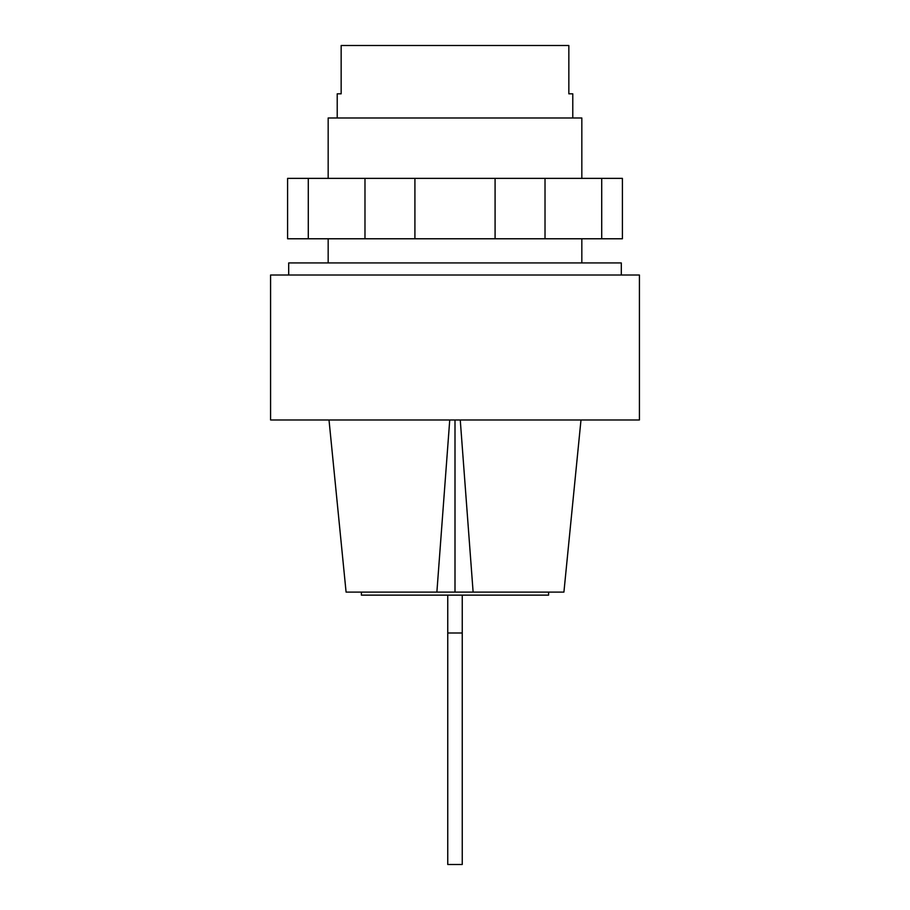 <?xml version="1.0" encoding="UTF-8"?>
<svg xmlns="http://www.w3.org/2000/svg" width="910" height="910" viewBox="0 0 910 910"><rect width="100%" height="100%" fill="white"/><g stroke="black" fill="none" stroke-linecap="round" stroke-linejoin="round"><path stroke-width="1.36" d="M581.831 178.371L581.831 117.981L328.169 117.981L328.169 178.371M572.777 117.981L572.777 93.821L568.841 93.821L568.841 45.5L341.159 45.5L341.159 93.821L337.223 93.821L337.223 117.981M601.715 178.371L308.285 178.371L308.285 238.773L622.406 238.773L622.406 178.371L601.715 178.371L601.715 238.773M364.978 178.371L364.978 238.773M414.914 178.371L414.914 238.773M495.085 178.371L495.085 238.773M545.022 178.371L545.022 238.773M308.285 178.371L287.594 178.371L287.594 238.773L308.285 238.773M447.754 595.129L447.754 864.5L462.246 864.5L462.246 595.129M462.246 632.996L447.754 632.996M548.616 592.103L548.616 595.129L361.384 595.129L361.384 592.103M639.423 419.976L270.577 419.976L270.577 275.013L639.423 275.013L639.423 419.976M621.303 275.013L621.303 262.933L288.697 262.933L288.697 275.013M449.745 419.976L436.88 592.103L455 592.103L455 419.976M455 592.103L473.12 592.103L460.255 419.976M436.88 592.103L346.084 592.103L329.01 419.976M580.99 419.976L563.916 592.103L473.12 592.103M581.831 238.773L581.831 262.933M328.169 238.773L328.169 262.933"/></g></svg>
